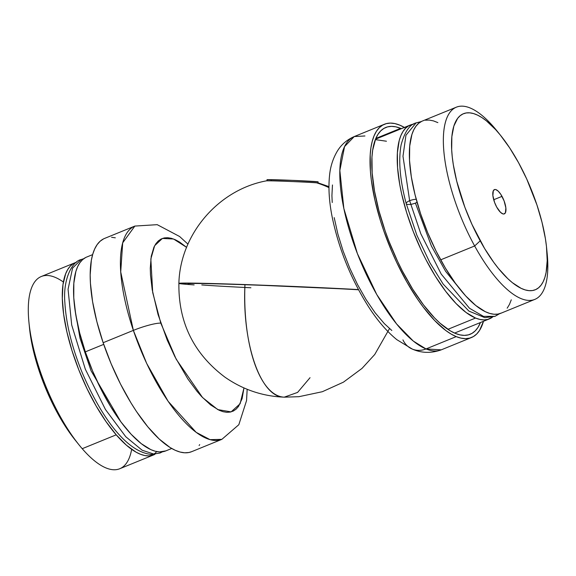 <?xml version="1.0" encoding="UTF-8"?>
<svg xmlns="http://www.w3.org/2000/svg" width="576" height="576" viewBox="0 0 576 576"><rect width="100%" height="100%" fill="white"/><g stroke="black" fill="none" stroke-linecap="round" stroke-linejoin="round"><path stroke-width="0.86" d="M318.701 183.082A26.222 0.418 -177.6 0 0 316.577 182.822A26.222 0.418 -177.6 0 0 282.161 181.166A26.222 0.418 -177.6 0 0 266.35 180.857C218.232 189.756 180.094 234.454 178.877 283.378A109.274 1.735 2.4 0 1 242.064 284.458A109.274 1.735 2.4 0 1 358.43 289.577A109.274 1.735 -177.6 0 0 244.966 284.558L358.43 289.577L244.966 284.558A109.274 43.186 92 0 0 283.486 397.123A109.274 43.186 92 0 0 284.227 397.166L283.486 397.123C260.395 396.806 241.927 342.842 244.966 284.558L196.906 283.183L178.877 283.378L196.495 283.176L235.346 284.227L191.11 283.097L178.891 283.406C178.373 322.466 193.745 353.743 225.007 377.208C241.69 388.793 259.97 395.366 279.857 396.922L284.227 397.166L297.59 392.414L310.039 377.69M328.946 186.617L318.65 183.053A26.222 0.418 -177.6 0 0 316.577 182.822A109.274 100.361 94.5 0 1 328.946 187.618A109.274 100.361 -85.5 0 0 316.577 182.822A26.222 0.418 -177.6 0 0 282.161 181.166A26.222 0.418 -177.6 0 0 266.299 180.886M187.74 284.436L194.134 284.904L187.74 284.436A109.274 1.735 2.4 0 1 178.877 283.378M184.003 284.119L179.554 283.601L184.003 284.119M201.787 284.933A93.974 1.49 -177.6 0 0 250.906 287.77M188.05 283.766A100.094 1.591 2.4 0 1 249.66 284.875A100.094 1.591 2.4 0 1 358.538 289.778M103.529 238.903L100.116 241.25L97.164 244.598L94.709 248.911L92.765 254.153L91.354 260.266L90.18 274.882L90.432 283.241L92.585 301.651L96.883 321.739L103.147 342.713L133.366 330.386L103.147 342.713A115.178 41.357 67.8 0 1 104.63 238.399L134.849 226.073L122.695 242.834L120.715 271.922L133.366 330.386A21.852 3.391 -18.7 0 1 160.783 323.122L152.698 292.507L150.84 258.941L154.656 245.7L162.41 238.435L173.563 239.011L186.61 247.356L179.496 242.006L175.32 239.746L171.353 238.306L167.638 237.701L164.21 237.931L161.093 239.011L158.328 240.912L155.945 243.626L153.95 247.118L151.229 256.32L150.278 268.164L150.487 274.932L152.23 289.85L158.062 314.575L167.263 340.193L174.888 356.674L187.841 378.936L196.999 391.298L201.6 396.554L210.636 404.95L219.161 410.27L223.128 411.71L226.843 412.315L230.27 412.078L233.388 411.005L236.153 409.104L238.543 406.39L242.107 398.65L243.965 387.936L240.113 403.762L231.098 411.883L217.771 409.594L202.558 397.562L176.17 359.172L160.783 323.122A21.852 3.391 161.3 0 0 133.366 330.386A115.178 41.357 -112.2 0 1 134.849 226.073L157.212 224.669L179.604 236.498L187.949 244.138M191.678 451.663L188.906 452.506L184.673 452.794L180.086 452.045L175.19 450.274L170.035 447.48L159.149 438.977L147.838 426.859L136.534 411.602L131.026 402.97L120.55 384.127L111.139 363.78L103.147 342.713A115.178 41.357 67.8 0 0 191.642 451.685L221.861 439.351A115.178 41.357 -112.2 0 1 133.366 330.386L146.693 363.456L168.142 401.321L196.142 432.331L210.053 439.654L221.861 439.351L238.824 424.714L246.55 400.608L247.169 389.29M115.315 237.816L111.6 237.283M199.109 445.486L199.685 444.622M92.628 254.628L86.688 257.047A104.688 37.591 67.8 0 0 85.334 351.864L103.709 344.369L85.334 351.864A104.688 37.591 67.8 0 0 165.773 450.907L171.713 448.481M85.68 257.508L82.584 259.639L79.898 262.685L77.666 266.602L75.895 271.368L73.829 283.226L73.778 297.806L75.737 314.546L79.639 332.798L85.334 351.864L92.599 371.009L101.153 389.506L110.678 406.634L120.794 421.74L131.119 434.239L141.257 443.657L150.818 449.626L155.268 451.238L159.437 451.915L165.809 450.893M75.305 262.634A103.81 37.274 -112.2 0 1 76.529 262.202L73.087 263.794L70.164 266.256L67.673 269.611L65.635 273.823L62.978 284.659L62.309 298.339L63.641 314.338L66.931 332.05L72.05 350.784L78.797 369.828L86.918 388.44L96.106 405.914L105.998 421.582L116.215 434.83L126.367 445.154L136.066 452.16L140.623 454.327L144.936 455.573L148.954 455.89L154.908 454.327A103.81 37.274 -112.2 0 1 153.734 454.874A103.81 37.274 -112.2 0 1 116.215 434.83L82.217 448.697L116.215 434.83A103.81 37.274 -112.2 0 1 67.27 333.511A103.81 37.274 -112.2 0 1 75.305 262.634L41.314 276.502A103.81 37.274 67.8 0 0 33.278 347.378A103.81 37.274 67.8 0 0 82.217 448.697A103.81 37.274 -112.2 0 1 79.013 444.852A103.81 37.274 -112.2 0 1 28.922 322.063A103.81 37.274 -112.2 0 1 63.396 282.038M28.922 322.063L29.491 327.866A95.069 34.135 67.8 0 0 75.362 440.309L79.013 444.852M131.652 449.345A103.81 37.274 -112.2 0 1 82.217 448.697A103.81 37.274 67.8 0 0 119.736 468.742L153.734 454.874M75.42 440.381L68.94 431.698L59.882 417.355L51.473 401.35L44.035 384.307L35.309 358.207L31.442 341.446L29.484 327.794M162.511 451.786L160.027 453.017L151.279 454.442C125.834 451.843 100.642 415.93 82.123 372.485C71.906 347.263 66.161 324.05 64.886 302.839C62.755 278.503 72.554 261.302 81.101 259.56L72.576 268.121L68.062 289.289L71.698 324.972L85.327 369.216L105.466 409.522L125.777 436.738L142.128 450.216L153.698 454.025A6.559 6.034 -87 0 0 156.6 451.555A6.559 6.034 93 0 1 153.698 454.025L160.027 453.017L153.698 454.025A6.559 6.034 93 0 1 151.229 454.435A6.559 6.034 -87 0 0 153.698 454.025L142.128 450.216L125.777 436.738L105.466 409.522L85.327 369.216L71.698 324.972L68.062 289.289L72.576 268.121L81.101 259.56L83.585 258.818M74.923 309.211L80.006 338.184L91.044 370.735L120.881 421.855M400.594 128.34A111.679 40.097 -112.2 0 1 401.371 128.664L395.921 126.85L391.55 126.367L387.533 126.886L383.904 128.405L380.693 130.918L377.95 134.388L375.682 138.787L372.672 150.199L371.959 157.097L372.161 172.958L374.508 191.038L378.9 210.658L385.186 231.048L388.966 241.286L397.606 261.374L402.386 271.03L412.639 289.08L423.482 304.891L434.498 317.866L439.934 323.122L450.418 330.934L455.364 333.403L460.037 334.894L464.407 335.383L468.432 334.858L472.061 333.338L475.265 330.826L478.015 327.355L480.456 322.524A111.679 40.097 -112.2 0 1 470.167 334.274A111.679 40.097 -112.2 0 1 455.364 333.403A111.679 40.097 -112.2 0 1 384.242 228.298A111.679 40.097 -112.2 0 1 385.79 127.469A111.679 40.097 -112.2 0 1 400.594 128.34L375.826 138.442L400.594 128.34M384.473 124.229A115.178 41.357 -112.2 0 1 399.737 125.129L394.913 123.595L390.406 123.091L386.266 123.631L382.522 125.201L379.217 127.786L376.38 131.364L374.04 135.9L372.226 141.358L370.937 147.672L370.21 154.786L370.411 171.144L371.347 180.223L374.839 199.757L380.376 220.486L383.846 231.055L392.026 252.072L396.655 262.332L406.771 281.837L417.701 299.383L423.338 307.21L434.7 320.587L445.802 330.516L451.123 334.066L456.221 336.614L461.045 338.148L465.552 338.652L469.692 338.112L473.436 336.542L476.741 333.958L479.578 330.379L483.487 321.286A115.178 41.357 -112.2 0 1 471.485 337.514A115.178 41.357 -112.2 0 1 456.221 336.614L426.002 348.941L456.221 336.614A115.178 41.357 -112.2 0 1 382.874 228.218A115.178 41.357 -112.2 0 1 384.473 124.229L354.254 136.555A115.178 41.357 67.8 0 0 352.656 240.545A115.178 41.357 67.8 0 0 426.002 348.941A21.852 19.231 112.4 0 1 412.25 349.056A21.852 19.231 -67.6 0 0 426.002 348.941L413.287 341.064L396.554 323.914L376.754 294.523L357.379 253.57L343.843 208.469L339.847 170.446L344.563 146.585L354.254 136.555L364.939 135.972M404.834 127.678L399.737 125.129A115.178 41.357 -112.2 0 1 404.402 127.426M426.002 348.941A115.178 41.357 67.8 0 0 441.266 349.841L426.002 348.941M391.824 330.494L384.322 323.597L375.12 312.761L366.055 299.542L357.487 284.458L349.747 268.085L343.116 251.05L337.867 234.014L334.188 217.62M332.23 202.507L331.92 195.617L332.46 184.975M412.25 349.056A21.852 19.231 112.4 0 1 402.948 339.898M375.35 139.615L386.446 141.228M492.538 317.095L487.807 319.406L484.034 319.896L479.938 319.442L475.553 318.046A104.688 37.591 -112.2 0 1 408.895 219.521A104.688 37.591 -112.2 0 1 410.342 125.006A104.688 37.591 -112.2 0 1 413.611 124.128L408.571 125.885L405.562 128.239L402.991 131.494L400.86 135.612L399.211 140.573L397.375 152.777L397.562 167.645L399.758 184.594L401.587 193.651L406.62 212.494L413.316 231.696L421.416 250.531L425.894 259.574L435.506 276.494L445.673 291.319L455.998 303.48L466.085 312.502L475.553 318.046L447.876 329.335L475.553 318.046A104.688 37.591 -112.2 0 0 489.434 318.866A104.688 37.591 -112.2 0 0 492.379 317.21M500.753 135.605L497.102 131.062A103.81 37.274 67.8 0 0 444.622 125.755A103.81 37.274 67.8 0 0 474.66 245.974L480.197 240.84A95.069 34.135 -112.2 0 1 452.686 130.738A95.069 34.135 -112.2 0 1 500.753 135.605A95.069 34.135 -112.2 0 1 518.537 162.655L509.616 147.816L500.306 135.05L495.612 129.6L486.382 120.83L481.932 117.598L477.648 115.171L473.573 113.58L469.75 112.838L466.207 112.954L462.989 113.926L460.116 115.74L457.625 118.382L453.866 126.043L451.858 136.62L451.678 149.695L452.275 157.018L453.326 164.772L456.746 181.267L464.882 207.281L472.018 224.496L484.589 248.479L493.747 262.354L498.434 268.445L507.78 278.647L512.359 282.665L521.093 288.324L525.161 289.915L528.991 290.657L532.526 290.542L535.752 289.57L538.618 287.755L541.109 285.113L543.204 281.664L544.867 277.445L546.098 272.506L547.2 260.618L546.466 246.478L545.414 238.723L541.994 222.228L536.94 204.948L526.723 178.999L518.537 162.655A95.069 34.135 -112.2 0 1 546.624 248.047A95.069 34.135 -112.2 0 1 528.602 290.614A95.069 34.135 -112.2 0 1 480.197 240.84L474.66 245.974A103.81 37.274 -112.2 0 1 456.379 107.165A103.81 37.274 -112.2 0 1 498.967 133.43M502.013 196.358A13.111 4.709 -112.2 0 1 504.324 213.89A13.111 4.709 -112.2 0 1 496.728 207.137L494.611 202.507L492.876 195.574L493.322 190.721L494.798 189.497L495.814 189.583L498.211 191.138L500.782 194.306L504.122 200.981L505.865 207.914L505.418 212.767L503.942 213.991L502.927 213.905L500.53 212.357L496.728 207.137A13.111 4.709 -112.2 0 1 494.417 189.605A13.111 4.709 -112.2 0 1 502.013 196.358L493.711 199.742L502.013 196.358M456.379 107.165L422.381 121.039A103.81 37.274 67.8 0 0 440.669 259.841L474.66 245.974L440.669 259.841A103.81 37.274 67.8 0 0 500.81 313.279L534.809 299.405A103.81 37.274 -112.2 0 1 474.66 245.974A103.81 37.274 67.8 0 0 527.515 300.326A103.81 37.274 67.8 0 0 547.193 253.843L546.624 248.047M546.869 250.848A103.81 37.274 -112.2 0 1 534.809 299.405M501.322 313.056L497.808 314.114L493.942 314.237L489.766 313.43L485.316 311.695L475.783 305.51L465.696 295.934L455.458 283.334L445.457 268.193L436.075 251.086L427.673 232.668L420.574 213.667L415.051 194.789L411.322 176.782L409.522 160.315L409.716 146.038L411.912 134.496L413.734 129.888L416.016 126.13L418.738 123.242L421.87 121.255M425.39 120.197L429.25 120.074L433.433 120.881L437.875 122.623M511.279 299.815L509.458 304.423L507.175 308.189M421.207 121.586L416.088 122.897L405.95 135.252L402.984 156.233L409.644 200.714A6.559 2.045 -15 0 1 416.232 199.296A6.559 2.045 165 0 0 409.644 200.714L420.811 233.77L441.209 274.082L469.462 308.239L483.451 316.368L495.014 316.346L483.451 316.368L469.462 308.239L441.209 274.082L420.811 233.77L409.644 200.714A6.559 2.045 165 0 0 406.181 203.544A6.559 2.045 -15 0 1 409.644 200.714L402.984 156.233L405.95 135.252L416.088 122.897L420.66 121.889M417.06 202.291A6.559 2.045 -15 0 1 415.411 203.083L431.417 246.067L445.594 271.282L463.068 292.975M498.989 313.87L495.014 316.346L499.586 313.711M415.411 203.083A6.559 2.045 -15 0 1 406.181 203.544M271.267 179.662A25.567 0.403 -177.6 0 0 267.005 179.705L292.486 180.367L318.096 181.843A25.567 0.403 -177.6 0 0 299.945 180.698A25.567 0.403 -177.6 0 0 271.267 179.662L271.224 180.85L271.267 179.662M267.509 179.806L267.005 179.705L266.954 180.821M389.513 328.558L374.746 354.485L362.016 368.402L343.418 382.169L322.337 391.716L298.922 396.691L284.227 397.166M81.101 259.56L83.736 258.703M354.254 136.555C346.91 139.766 341.251 144.648 337.291 151.2C333 158.458 330.422 166.5 329.566 175.313C328.226 187.963 329.141 202.111 332.323 217.764C339.084 249.782 351.252 279.598 368.82 307.202C377.59 320.746 386.928 331.574 396.85 339.682L412.315 349.085C421.56 353.167 431.215 353.419 441.266 349.841L471.485 337.514M410.342 125.006L375.502 139.219M489.391 318.881L454.594 333.079M495.014 316.346L484.848 317.657L468.914 311.105L443.153 284.076L429.89 262.721L416.844 235.174L406.195 203.587C399.931 180 398.246 160.409 401.126 144.821C404.712 131.76 409.702 124.452 416.088 122.897M318.096 181.843L318.053 182.959"/></g></svg>
